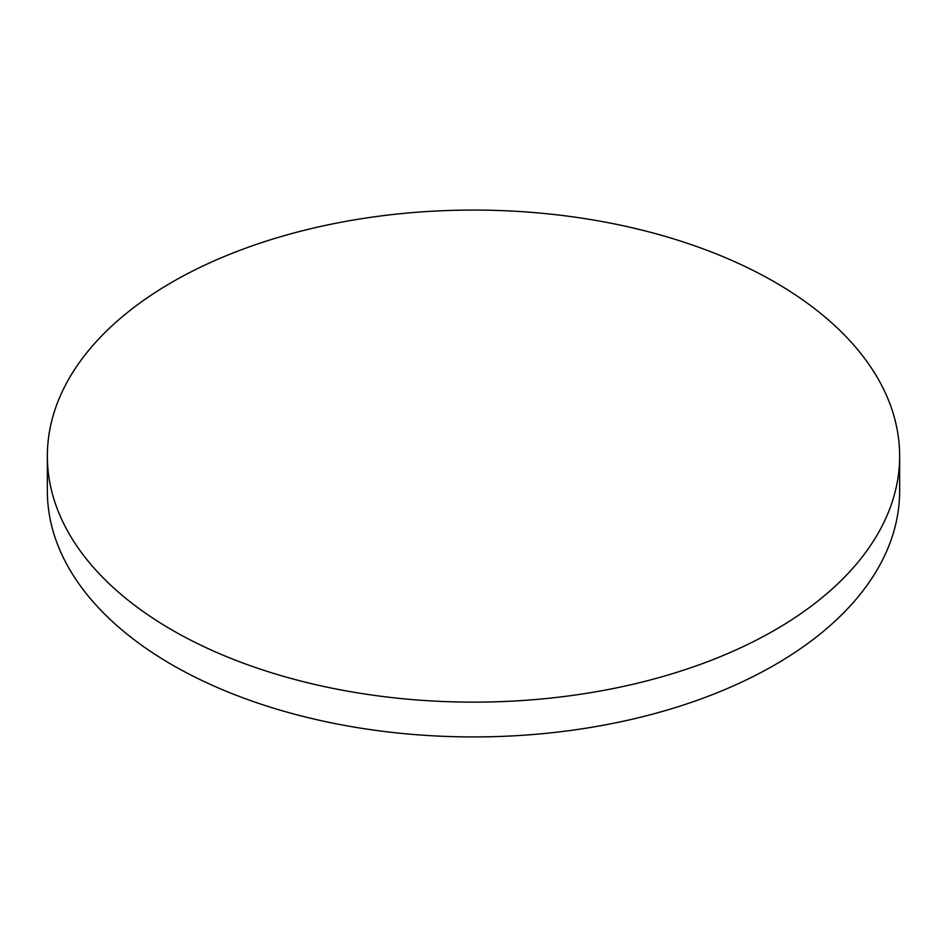 <?xml version="1.0" encoding="UTF-8"?>
<svg xmlns="http://www.w3.org/2000/svg" width="947" height="947" viewBox="0 0 947 947"><rect width="100%" height="100%" fill="white"/><g stroke="black" fill="none" stroke-linecap="round" stroke-linejoin="round"><path stroke-width="1.42" d="M172.165 630.075A426.15 246.031 0 0 0 636.585 683.414A426.15 246.031 0 0 0 899.65 456.099A426.15 246.031 0 0 0 774.835 282.135A426.15 246.031 0 0 0 310.415 228.795A426.15 246.031 0 0 0 47.35 456.099A426.15 246.031 0 0 0 172.165 630.075M47.35 456.099L47.35 490.901A426.15 246.031 0 0 0 172.165 664.865A426.15 246.031 0 0 0 636.585 718.205A426.15 246.031 0 0 0 899.65 490.901L899.65 456.099"/></g></svg>
